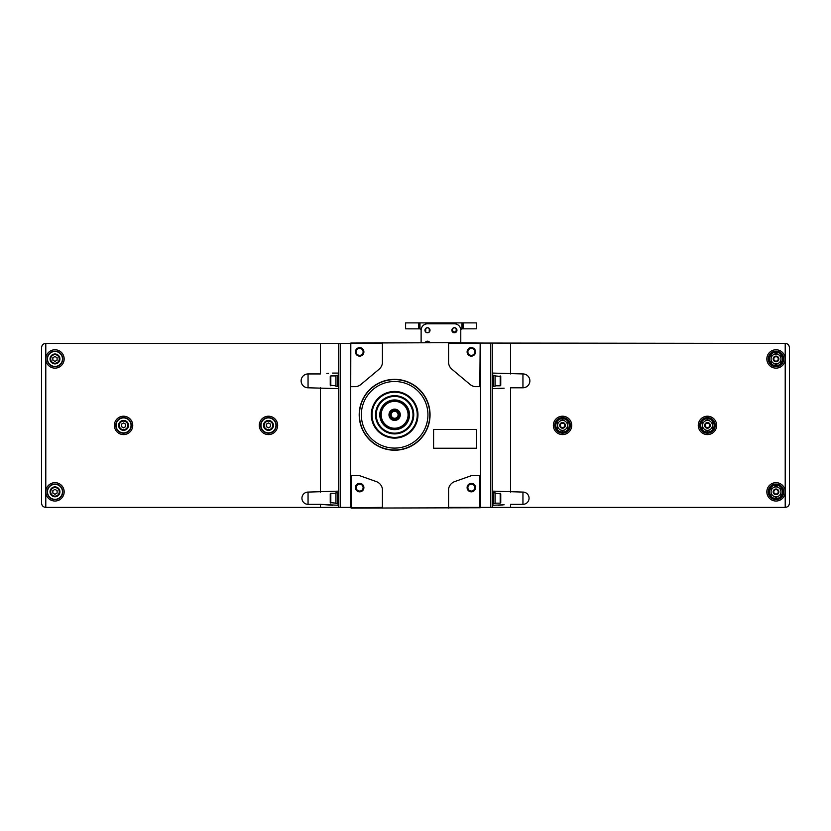 <?xml version="1.0" encoding="UTF-8"?>
<svg xmlns="http://www.w3.org/2000/svg" width="831" height="831" viewBox="0 0 831 831"><rect width="100%" height="100%" fill="white"/><g stroke="black" fill="none" stroke-linecap="round" stroke-linejoin="round"><path stroke-width="1.25" d="M425.711 342.694L425.711 342.071A2.41 2.41 0 0 1 429.253 342.071L429.253 342.694M425.711 342.071L425.243 342.694M429.72 342.694L429.253 342.071M425.16 342.694A2.535 2.535 0 0 1 429.804 342.694M452.646 328.609A2.41 2.41 0 0 1 456.177 328.609L456.177 331.891A2.41 2.41 0 0 1 452.646 331.891L452.646 328.609L451.929 330.25L452.646 331.891M451.877 330.25A2.535 2.535 0 0 1 455.679 328.048A2.535 2.535 0 0 1 455.679 332.442A2.535 2.535 0 0 1 451.877 330.25M456.177 331.891L456.177 328.609M425.711 328.609A2.41 2.41 0 0 1 429.253 328.609L429.253 331.891A2.41 2.41 0 0 1 425.711 331.891L425.711 328.609L424.994 330.25L425.711 331.891M424.942 330.25A2.535 2.535 0 0 1 428.754 328.048A2.535 2.535 0 0 1 428.754 332.442A2.535 2.535 0 0 1 424.942 330.25M429.253 331.891L429.253 328.609M476.298 328.837L463.137 328.837L463.137 322.895L476.298 322.895L476.298 328.837M463.137 328.837L461.922 328.858A1.413 1.413 0 0 0 460.779 330.187A6.357 6.357 0 0 0 454.412 323.82L427.477 323.82A6.357 6.357 0 0 0 421.12 330.187A1.413 1.413 0 0 0 419.977 328.858L405.601 328.837L405.601 322.895L463.137 322.895M421.12 330.187L421.12 342.694M460.779 342.694L460.779 330.187M456.177 330.25A1.766 1.766 0 0 1 454.412 332.016A1.766 1.766 0 0 1 452.646 330.25M479.83 343.4L448.584 343.4L448.584 363.064A9.629 9.629 0 0 0 451.96 369.286L470.055 384.441A9.692 9.692 0 0 0 475.363 386.654L479.83 386.654L480.183 343.047L785.212 343.4C787.778 343.65 789.19 345.062 789.45 347.638L789.45 503.16C789.19 505.726 787.778 507.139 785.212 507.398L448.584 507.398L448.584 488.836A9.473 9.473 0 0 1 454.744 481.575L470.46 475.997A9.785 9.785 0 0 1 474.189 475.446L479.83 475.446L479.83 507.398M480.536 507.398L480.536 343.4M789.45 347.638L789.45 503.16M522.948 492.087L522.948 504.334A6.118 6.118 0 0 0 529.067 498.205A6.118 6.118 0 0 0 522.948 492.087L492.554 491.142L492.554 505.279L504.137 504.781M522.948 373.94L522.948 387.786A6.928 6.928 0 0 0 529.877 380.858A6.928 6.928 0 0 0 522.948 373.94L492.554 373.088L492.554 388.638L504.137 388.191M522.948 504.334L510.546 504.334L510.546 507.398M522.948 387.786L510.546 387.786L510.546 492.087M502.495 388.357L498.403 388.638M502.61 504.957L498.403 505.279M782.729 358.95A6.721 6.721 0 0 0 772.664 353.133A6.721 6.721 0 0 0 772.664 364.767A6.721 6.721 0 0 0 782.729 358.95M773.11 354.91L771.075 356.094L771.075 361.807L773.11 362.981M771.075 361.807L776.019 364.664L780.963 361.807L780.963 356.094L778.927 354.91M780.963 356.094L776.019 353.237L771.075 356.094M778.927 362.981L780.963 361.807M783.799 358.95A7.78 7.78 0 0 0 772.134 352.209A7.78 7.78 0 0 0 772.134 365.682A7.78 7.78 0 0 0 783.799 358.95A7.78 7.78 0 0 0 772.134 352.209A7.78 7.78 0 0 0 772.134 365.682A7.78 7.78 0 0 0 783.799 358.95M782.729 491.848A6.721 6.721 0 0 0 772.664 486.031A6.721 6.721 0 0 0 772.664 497.665A6.721 6.721 0 0 0 782.729 491.848M773.11 487.807L771.075 488.992L771.075 494.705L773.11 495.878M771.075 494.705L776.019 497.561L780.963 494.705L780.963 488.992L778.927 487.807M780.963 488.992L776.019 486.135L771.075 488.992M778.927 495.878L780.963 494.705M783.799 491.848A7.78 7.78 0 0 0 772.134 485.107A7.78 7.78 0 0 0 772.134 498.579A7.78 7.78 0 0 0 783.799 491.848A7.78 7.78 0 0 0 772.134 485.107A7.78 7.78 0 0 0 772.134 498.579A7.78 7.78 0 0 0 783.799 491.848M773.547 363.23L776.019 364.664L778.491 363.23A4.944 4.944 0 0 0 778.491 354.66L776.019 353.237L773.547 354.66A4.944 4.944 0 0 0 773.547 363.23A4.944 4.944 0 0 0 778.491 363.23M778.242 358.95A2.223 2.223 0 0 0 774.908 357.029A2.223 2.223 0 0 0 774.908 360.872A2.223 2.223 0 0 0 778.242 358.95M778.315 358.95A2.296 2.296 0 0 0 774.876 356.966A2.296 2.296 0 0 0 774.876 360.934A2.296 2.296 0 0 0 778.315 358.95M778.844 358.95A2.825 2.825 0 0 0 774.606 356.499A2.825 2.825 0 0 0 774.606 361.402A2.825 2.825 0 0 0 778.844 358.95M778.491 354.66A4.944 4.944 0 0 0 773.547 354.66M773.547 496.128L776.019 497.561L778.491 496.128A4.944 4.944 0 0 0 778.491 487.558L776.019 486.135L773.547 487.558A4.944 4.944 0 0 0 773.547 496.128A4.944 4.944 0 0 0 778.491 496.128M778.242 491.848A2.223 2.223 0 0 0 774.908 489.926A2.223 2.223 0 0 0 774.908 493.77A2.223 2.223 0 0 0 778.242 491.848M778.315 491.848A2.296 2.296 0 0 0 774.876 489.864A2.296 2.296 0 0 0 774.876 493.832A2.296 2.296 0 0 0 778.315 491.848M778.844 491.848A2.825 2.825 0 0 0 774.606 489.397A2.825 2.825 0 0 0 774.606 494.289A2.825 2.825 0 0 0 778.844 491.848M778.491 487.558A4.944 4.944 0 0 0 773.547 487.558M500.189 375.913L500.189 385.813L500.75 385.241L500.75 376.474L495.099 375.913M493.687 386.238L495.099 386.238L495.099 375.487L493.687 375.487M492.554 386.519L493.687 386.519L493.687 375.207L492.554 375.207M500.189 493.261L500.189 503.16L500.75 502.589L500.75 493.822L495.099 493.261M493.687 503.576L495.099 503.576L495.099 492.835L493.687 492.835M492.554 503.866L493.687 503.866L493.687 492.554L492.554 492.554M554.755 425.399A7.78 7.78 0 0 1 562.535 417.619A7.78 7.78 0 0 1 570.315 425.399A7.78 7.78 0 0 0 558.65 418.658A7.78 7.78 0 0 0 558.65 432.13A7.78 7.78 0 0 0 570.315 425.399A7.78 7.78 0 0 0 558.65 418.658A7.78 7.78 0 0 0 558.65 432.13A7.78 7.78 0 0 0 570.315 425.399A7.78 7.78 0 0 0 562.535 417.619A7.78 7.78 0 0 0 554.755 425.399A7.78 7.78 0 0 1 562.535 417.619A7.78 7.78 0 0 1 570.315 425.399M715.221 425.399A7.78 7.78 0 0 0 703.566 418.658A7.78 7.78 0 0 0 703.566 432.13A7.78 7.78 0 0 0 715.221 425.399A7.78 7.78 0 0 0 703.566 418.658A7.78 7.78 0 0 0 703.566 432.13A7.78 7.78 0 0 0 715.221 425.399A7.78 7.78 0 0 0 703.566 418.658A7.78 7.78 0 0 0 703.566 432.13A7.78 7.78 0 0 0 715.221 425.399M569.256 425.399A6.721 6.721 0 0 0 559.18 419.582A6.721 6.721 0 0 0 559.18 431.216A6.721 6.721 0 0 0 569.256 425.399M562.535 419.686L560.063 421.109L562.535 419.686L565.007 421.109L562.535 419.686M559.627 421.359L560.063 421.109A4.944 4.944 0 0 0 557.591 425.399L557.591 422.543M567.48 422.543L567.48 425.399A4.944 4.944 0 0 0 565.007 421.109L565.444 421.359M562.535 431.112L565.007 429.679L562.535 431.112L560.063 429.679L562.535 431.112M565.444 429.43L565.007 429.679A4.944 4.944 0 0 0 567.48 425.399L567.48 428.256M557.591 428.256L557.591 425.399A4.944 4.944 0 0 0 560.063 429.679L559.627 429.43M564.758 425.399A2.223 2.223 0 0 0 561.424 423.478A2.223 2.223 0 0 0 561.424 427.321A2.223 2.223 0 0 0 564.758 425.399M564.831 425.399A2.296 2.296 0 0 0 561.392 423.415A2.296 2.296 0 0 0 561.392 427.383A2.296 2.296 0 0 0 564.831 425.399M565.36 425.399A2.825 2.825 0 0 0 561.122 422.948A2.825 2.825 0 0 0 561.122 427.84A2.825 2.825 0 0 0 565.36 425.399M560.063 429.679A4.944 4.944 0 0 0 565.007 429.679M565.007 421.109A4.944 4.944 0 0 0 560.063 421.109M714.161 425.399A6.721 6.721 0 0 0 704.096 419.582A6.721 6.721 0 0 0 704.096 431.216A6.721 6.721 0 0 0 714.161 425.399M707.451 419.686L704.979 421.109L707.451 419.686L709.923 421.109L707.451 419.686M704.543 421.359L704.979 421.109A4.944 4.944 0 0 0 702.496 425.399L702.496 422.543M712.396 422.543L712.396 425.399A4.944 4.944 0 0 0 709.923 421.109L710.36 421.359M707.451 431.112L709.923 429.679L707.451 431.112L704.979 429.679L707.451 431.112M710.36 429.43L709.923 429.679A4.944 4.944 0 0 0 712.396 425.399L712.396 428.256M702.496 428.256L702.496 425.399A4.944 4.944 0 0 0 704.979 429.679L704.543 429.43M709.674 425.399A2.223 2.223 0 0 0 706.34 423.478A2.223 2.223 0 0 0 706.34 427.321A2.223 2.223 0 0 0 709.674 425.399M709.736 425.399A2.296 2.296 0 0 0 706.308 423.415A2.296 2.296 0 0 0 706.308 427.383A2.296 2.296 0 0 0 709.736 425.399M710.276 425.399A2.825 2.825 0 0 0 706.038 422.948A2.825 2.825 0 0 0 706.038 427.84A2.825 2.825 0 0 0 710.276 425.399M704.979 429.679A4.944 4.944 0 0 0 709.923 429.679M709.923 421.109A4.944 4.944 0 0 0 704.979 421.109M45.788 343.4L45.788 507.398C43.222 507.139 41.81 505.726 41.55 503.16L41.55 347.638C41.81 345.062 43.222 343.65 45.788 343.4L338.549 343.4L338.549 507.398L350.464 507.398L350.817 343.047L448.584 342.694L448.584 343.4M338.549 507.398L45.788 507.398M338.549 343.4L340.243 343.4L340.243 507.398M350.464 386.654L350.464 343.4L340.243 343.4M41.55 347.638L41.55 503.16M332.597 505.279L320.454 504.334L338.446 505.279L338.446 491.142L308.052 492.087A6.118 6.118 0 0 0 301.933 498.205A6.118 6.118 0 0 0 308.052 504.334L320.454 504.334L320.454 507.398M328.505 373.358L326.863 373.535M308.052 387.786L308.052 373.94A6.928 6.928 0 0 0 301.123 380.858A6.928 6.928 0 0 0 308.052 387.786L338.446 388.638L338.446 373.088L332.597 373.088M308.052 373.94L320.454 373.94L320.454 343.4M47.201 358.95A7.78 7.78 0 0 1 58.866 352.209A7.78 7.78 0 0 1 58.866 365.682A7.78 7.78 0 0 1 47.201 358.95M50.037 358.95A4.944 4.944 0 0 1 57.453 354.66A4.944 4.944 0 0 1 57.453 363.23A4.944 4.944 0 0 1 50.037 358.95M50.691 358.95A4.29 4.29 0 0 1 57.121 355.232A4.29 4.29 0 0 1 57.121 362.659A4.29 4.29 0 0 1 50.691 358.95M54.981 356.499L52.862 357.725L52.862 360.176L54.981 361.402L57.1 360.176L57.1 357.725L54.981 356.499M47.201 491.848A7.78 7.78 0 0 1 58.866 485.107A7.78 7.78 0 0 1 58.866 498.579A7.78 7.78 0 0 1 47.201 491.848M50.037 491.848A4.944 4.944 0 0 1 57.453 487.558A4.944 4.944 0 0 1 57.453 496.128A4.944 4.944 0 0 1 50.037 491.848M50.691 491.848A4.29 4.29 0 0 1 57.121 488.129A4.29 4.29 0 0 1 57.121 495.556A4.29 4.29 0 0 1 50.691 491.848M54.981 489.397L52.862 490.622L52.862 493.074L54.981 494.289L57.1 493.074L57.1 490.622L54.981 489.397M330.811 385.813L330.811 375.913L330.25 376.474L330.25 385.241L335.901 385.813M337.313 375.487L335.901 375.487L335.901 386.238L337.313 386.238M338.446 375.207L337.313 375.207L337.313 386.519L338.446 386.519M330.811 503.16L330.811 493.261L330.25 493.822L330.25 502.589L335.901 503.16M337.313 492.835L335.901 492.835L335.901 503.576L337.313 503.576M338.446 492.554L337.313 492.554L337.313 503.866L338.446 503.866M272.755 425.399A4.29 4.29 0 0 0 266.325 421.681A4.29 4.29 0 0 0 266.325 429.108A4.29 4.29 0 0 0 272.755 425.399M266.346 424.174L266.346 426.625L268.465 427.84L270.584 426.625L270.584 424.174L268.465 422.948L266.346 424.174M273.409 425.399A4.944 4.944 0 0 0 265.993 421.109A4.944 4.944 0 0 0 265.993 429.679A4.944 4.944 0 0 0 273.409 425.399M276.245 425.399A7.78 7.78 0 0 0 264.58 418.658A7.78 7.78 0 0 0 264.58 432.13A7.78 7.78 0 0 0 276.245 425.399A7.78 7.78 0 0 0 264.58 418.658A7.78 7.78 0 0 0 264.58 432.13A7.78 7.78 0 0 0 276.245 425.399M127.839 425.399A4.29 4.29 0 0 0 121.409 421.681A4.29 4.29 0 0 0 121.409 429.108A4.29 4.29 0 0 0 127.839 425.399M121.43 424.174L121.43 426.625L123.549 427.84L125.668 426.625L125.668 424.174L123.549 422.948L121.43 424.174M128.504 425.399A4.944 4.944 0 0 0 121.077 421.109A4.944 4.944 0 0 0 121.077 429.679A4.944 4.944 0 0 0 128.504 425.399M131.329 425.399A7.78 7.78 0 0 0 119.664 418.658A7.78 7.78 0 0 0 119.664 432.13A7.78 7.78 0 0 0 131.329 425.399A7.78 7.78 0 0 0 119.664 418.658A7.78 7.78 0 0 0 119.664 432.13A7.78 7.78 0 0 0 131.329 425.399A7.78 7.78 0 0 0 119.664 418.658A7.78 7.78 0 0 0 119.664 432.13A7.78 7.78 0 0 0 131.329 425.399M480.183 343.047L448.584 342.694M380.494 414.794A14.137 14.137 0 0 1 401.705 402.547A14.137 14.137 0 0 1 401.705 427.041A14.137 14.137 0 0 1 380.494 414.794M480.183 507.751L351.17 508.105L350.464 507.398M355.419 487.6A4.238 4.238 0 0 1 361.776 483.933A4.238 4.238 0 0 1 361.776 491.277A4.238 4.238 0 0 1 355.419 487.6M351.17 507.398L351.17 475.446L356.811 475.446A9.785 9.785 0 0 1 360.54 475.997L376.256 481.575A9.473 9.473 0 0 1 382.416 488.836L382.416 507.398L350.817 507.751M467.105 487.6A4.238 4.238 0 0 1 473.462 483.933A4.238 4.238 0 0 1 473.462 491.277A4.238 4.238 0 0 1 467.105 487.6M467.105 351.877A4.238 4.238 0 0 1 473.462 348.21A4.238 4.238 0 0 1 473.462 355.554A4.238 4.238 0 0 1 467.105 351.877M382.416 508.105L382.416 507.398M480.536 475.446L479.83 475.446M355.419 351.877A4.238 4.238 0 0 1 361.776 348.21A4.238 4.238 0 0 1 361.776 355.554A4.238 4.238 0 0 1 355.419 351.877M351.17 343.4L382.416 343.4L382.416 363.064A9.629 9.629 0 0 1 379.04 369.286L360.945 384.441A9.692 9.692 0 0 1 355.637 386.654L351.17 386.654M448.584 507.398L448.584 508.105M382.416 343.4L382.416 342.694M351.17 475.446L350.464 475.446M479.83 386.654L480.536 386.654M433.595 429.409L433.595 448.241L476.579 448.241L476.579 429.409L433.595 429.409M359.2 414.794A35.432 35.432 0 0 1 412.342 384.109A35.432 35.432 0 0 1 412.342 445.478A35.432 35.432 0 0 1 359.2 414.794M356.177 487.6A3.48 3.48 0 0 1 361.392 484.598A3.48 3.48 0 0 1 361.392 490.612A3.48 3.48 0 0 1 356.177 487.6M356.177 351.877A3.48 3.48 0 0 1 361.392 348.864A3.48 3.48 0 0 1 361.392 354.889A3.48 3.48 0 0 1 356.177 351.877M467.874 351.877A3.48 3.48 0 0 1 473.078 348.864A3.48 3.48 0 0 1 473.078 354.889A3.48 3.48 0 0 1 467.874 351.877M467.874 487.6A3.48 3.48 0 0 1 473.078 484.598A3.48 3.48 0 0 1 473.078 490.612A3.48 3.48 0 0 1 467.874 487.6M375.519 414.794A19.113 19.113 0 0 1 404.188 398.236A19.113 19.113 0 0 1 404.188 431.351A19.113 19.113 0 0 1 375.519 414.794M372.008 414.794A22.624 22.624 0 0 1 405.944 395.203A22.624 22.624 0 0 1 405.944 434.384A22.624 22.624 0 0 1 372.008 414.794M371.301 414.794A23.33 23.33 0 0 1 406.297 394.59A23.33 23.33 0 0 1 406.297 434.997A23.33 23.33 0 0 1 371.301 414.794M361.34 414.794A33.292 33.292 0 0 1 411.283 385.958A33.292 33.292 0 0 1 411.283 443.629A33.292 33.292 0 0 1 361.34 414.794M359.428 414.794A35.203 35.203 0 0 1 412.228 384.306A35.203 35.203 0 0 1 412.228 445.281A35.203 35.203 0 0 1 359.428 414.794M375.55 414.794A19.082 19.082 0 0 1 404.178 398.267A19.082 19.082 0 0 1 404.178 431.32A19.082 19.082 0 0 1 375.55 414.794M391.152 414.794A3.48 3.48 0 0 1 396.366 411.781A3.48 3.48 0 0 1 396.366 417.806A3.48 3.48 0 0 1 391.152 414.794M390.04 414.794A4.591 4.591 0 0 1 396.927 410.815A4.591 4.591 0 0 1 396.927 418.772A4.591 4.591 0 0 1 390.04 414.794M388.981 414.794A5.651 5.651 0 0 1 397.457 409.891A5.651 5.651 0 0 1 397.457 419.686A5.651 5.651 0 0 1 388.981 414.794M381.2 414.794A13.431 13.431 0 0 1 401.352 403.16A13.431 13.431 0 0 1 401.352 426.428A13.431 13.431 0 0 1 381.2 414.794M379.788 414.794A14.844 14.844 0 0 1 402.059 401.934A14.844 14.844 0 0 1 402.059 427.653A14.844 14.844 0 0 1 379.788 414.794M376.256 414.794A18.375 18.375 0 0 1 403.824 398.88A18.375 18.375 0 0 1 403.824 430.707A18.375 18.375 0 0 1 376.256 414.794M461.922 328.858L461.922 322.895M418.762 328.837L418.762 322.895M419.977 328.858L419.977 322.895M490.757 343.4L490.757 507.398M785.212 343.4L785.212 507.398M492.451 343.4L492.451 507.398M510.546 343.4L510.546 373.94M716.644 425.399A9.193 9.193 0 0 0 702.86 417.442A9.193 9.193 0 0 0 702.86 433.356A9.193 9.193 0 0 0 716.644 425.399M571.728 425.399A9.193 9.193 0 0 0 557.944 417.442A9.193 9.193 0 0 0 557.944 433.356A9.193 9.193 0 0 0 571.728 425.399M785.212 358.95A9.193 9.193 0 0 1 771.428 366.907A9.193 9.193 0 0 1 771.428 350.994A9.193 9.193 0 0 1 785.212 358.95M785.212 491.848A9.193 9.193 0 0 1 771.428 499.805A9.193 9.193 0 0 1 771.428 483.891A9.193 9.193 0 0 1 785.212 491.848M783.508 358.95A7.489 7.489 0 0 0 772.269 352.458A7.489 7.489 0 0 0 772.269 365.432A7.489 7.489 0 0 0 783.508 358.95M783.508 491.848A7.489 7.489 0 0 0 772.269 485.356A7.489 7.489 0 0 0 772.269 498.33A7.489 7.489 0 0 0 783.508 491.848M570.024 425.399A7.489 7.489 0 0 0 558.785 418.907A7.489 7.489 0 0 0 558.785 431.881A7.489 7.489 0 0 0 570.024 425.399M714.94 425.399A7.489 7.489 0 0 0 703.701 418.907A7.489 7.489 0 0 0 703.701 431.881A7.489 7.489 0 0 0 714.94 425.399M320.454 387.786L320.454 492.087M132.742 425.399A9.193 9.193 0 0 0 118.958 417.442A9.193 9.193 0 0 0 118.958 433.356A9.193 9.193 0 0 0 132.742 425.399M277.658 425.399A9.193 9.193 0 0 0 263.874 417.442A9.193 9.193 0 0 0 263.874 433.356A9.193 9.193 0 0 0 277.658 425.399M45.788 491.848A9.193 9.193 0 0 1 59.572 483.891A9.193 9.193 0 0 1 59.572 499.805A9.193 9.193 0 0 1 45.788 491.848M45.788 358.95A9.193 9.193 0 0 1 59.572 350.994A9.193 9.193 0 0 1 59.572 366.907A9.193 9.193 0 0 1 45.788 358.95M47.492 358.95A7.489 7.489 0 0 1 58.731 352.458A7.489 7.489 0 0 1 58.731 365.432A7.489 7.489 0 0 1 47.492 358.95M47.492 491.848A7.489 7.489 0 0 1 58.731 485.356A7.489 7.489 0 0 1 58.731 498.33A7.489 7.489 0 0 1 47.492 491.848M308.052 504.334L308.052 492.087M275.954 425.399A7.489 7.489 0 0 0 264.715 418.907A7.489 7.489 0 0 0 264.715 431.881A7.489 7.489 0 0 0 275.954 425.399M131.049 425.399A7.489 7.489 0 0 0 119.799 418.907A7.489 7.489 0 0 0 119.799 431.881A7.489 7.489 0 0 0 131.049 425.399M260.976 425.399A7.489 7.489 0 0 1 272.215 418.907A7.489 7.489 0 0 1 272.215 431.881A7.489 7.489 0 0 1 260.976 425.399M500.189 385.813L495.099 385.813M500.189 503.16L495.099 503.16M330.811 375.913L335.901 375.913M330.811 493.261L335.901 493.261"/></g></svg>
